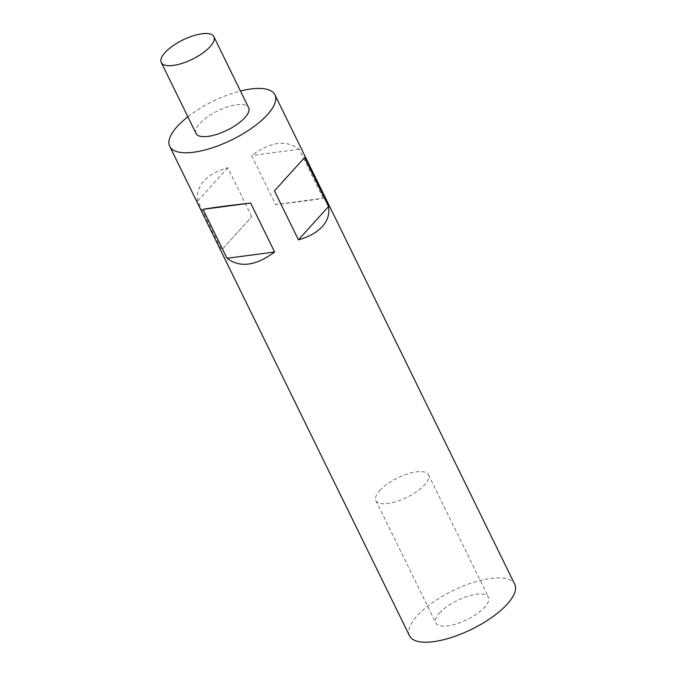 <?xml version="1.0" encoding="UTF-8"?>
<svg xmlns="http://www.w3.org/2000/svg" width="676" height="676" viewBox="0 0 676 676"><rect width="100%" height="100%" fill="white"/><g stroke="black" fill="none" stroke-linecap="round" stroke-linejoin="round"><path stroke-width="0.51" stroke-dasharray="3.38 2.54" d="M409.521 635.812A58.584 21.471 153.9 0 1 416.957 616.022A58.584 21.471 153.9 0 1 472.389 582.737A58.584 21.471 153.9 0 1 514.732 584.275M251.759 216.683L227.778 167.741C217.326 170.648 209.349 175.084 203.873 181.058C198.524 187.075 196.454 193.742 197.671 201.059L221.652 250.002L251.759 216.683L221.652 250.002M439.544 613.031A29.288 10.731 153.9 0 1 467.26 596.393A29.288 10.731 153.9 0 1 488.427 597.162A29.288 10.731 153.9 0 1 484.709 607.056A29.288 10.731 153.9 0 1 456.993 623.694A29.288 10.731 153.9 0 1 435.817 622.926A29.288 10.731 153.9 0 1 439.544 613.031M379.599 490.666A29.288 10.731 153.9 0 1 407.307 474.02A29.288 10.731 153.9 0 1 428.483 474.797A29.288 10.731 153.9 0 1 424.765 484.692A29.288 10.731 153.9 0 1 397.049 501.33A29.288 10.731 153.9 0 1 375.873 500.561A29.288 10.731 153.9 0 1 379.599 490.666M196.04 133.468A29.288 10.731 153.9 0 1 207.422 116.948A29.288 10.731 153.9 0 1 236.625 104.772A29.288 10.731 153.9 0 1 248.641 107.695M304.563 157.584L274.456 190.902M227.778 167.741L197.671 201.059M323.179 198.237L299.198 149.286C286.252 139.543 270.392 141.647 251.616 155.581L275.588 204.532C299.84 201.769 315.7 199.665 323.179 198.237L275.588 204.532M299.198 149.286L251.616 155.581M187.86 116.771A58.584 21.471 153.9 0 1 240.462 90.998M428.483 474.797L488.427 597.162M375.873 500.561L435.817 622.926"/><path stroke-width="1.01" d="M203.028 209.349C210.506 207.921 226.367 205.817 250.619 203.054L274.6 251.996C255.824 265.938 239.963 268.042 227.009 258.291L203.028 209.349L250.619 203.054M240.462 90.998A58.584 21.471 153.9 0 1 274.946 94.809L514.732 584.275A58.584 21.471 153.9 0 1 507.287 604.065A58.584 21.471 153.9 0 1 451.864 637.35A58.584 21.471 153.9 0 1 409.521 635.812L169.735 146.354A58.584 21.471 153.9 0 1 177.171 126.556A58.584 21.471 153.9 0 1 187.86 116.771M328.536 206.526C329.753 213.844 327.683 220.511 322.334 226.528C316.858 232.502 308.89 236.938 298.429 239.845L274.456 190.902L304.563 157.584L328.536 206.526L298.429 239.845M274.946 94.809A58.584 21.471 153.9 0 1 267.51 114.607A58.584 21.471 153.9 0 1 212.078 147.892A58.584 21.471 153.9 0 1 169.735 146.354M173.284 65.428A29.288 10.731 -26.1 0 0 202.487 53.243A29.288 10.731 -26.1 0 0 213.878 36.724A29.288 10.731 -26.1 0 0 201.862 33.8A29.288 10.731 -26.1 0 0 172.659 45.976A29.288 10.731 -26.1 0 0 161.268 62.496A29.288 10.731 -26.1 0 0 173.284 65.428M213.878 36.724L248.641 107.695A29.288 10.731 153.9 0 1 237.259 124.215A29.288 10.731 153.9 0 1 208.056 136.4A29.288 10.731 153.9 0 1 196.04 133.468L161.268 62.496M274.6 251.996L227.009 258.291"/></g></svg>
